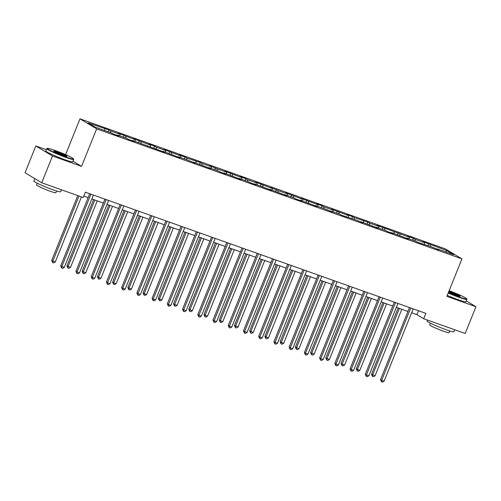 <?xml version="1.0" encoding="UTF-8"?>
<svg xmlns="http://www.w3.org/2000/svg" width="501" height="501" viewBox="0 0 501 501"><rect width="100%" height="100%" fill="white"/><g stroke="black" fill="none" stroke-linecap="round" stroke-linejoin="round"><path stroke-width="0.75" d="M46.349 149.724L35.815 145.979L25.05 172.757L41.727 182.777L83.21 197.544L85.364 192.19L425.85 313.369L423.696 318.724L465.185 333.491L475.95 306.712L466.249 300.882M65.581 154.652L79.978 118.837L445.257 248.847L461.928 258.873L96.649 128.863L79.978 118.837M446.948 250.657L422.85 241.676L424.497 242.666L415.122 239.328L413.482 238.338L407.62 236.253L409.267 237.242L377.165 225.412L378.812 226.402L369.437 223.07L367.797 222.081L354.213 217.647L352.566 216.657L346.711 214.578L348.352 215.562L331.48 209.155L333.127 210.144L323.752 206.807L322.112 205.817L316.256 203.738L317.897 204.721L301.026 198.315L302.673 199.304L285.795 192.898L287.442 193.887L278.074 190.549L270.571 187.474L272.212 188.464L255.341 182.057L256.988 183.047L247.613 179.709L245.972 178.719L240.111 176.634L241.758 177.623L224.886 171.217L226.527 172.206L217.158 168.868L209.656 165.793L211.303 166.783L201.928 163.451L200.287 162.462L186.704 158.028L185.057 157.038L179.201 154.959L180.842 155.943L163.971 149.536L165.618 150.525L156.243 147.188L154.602 146.198L148.741 144.119L150.388 145.102L133.516 138.696L135.157 139.685L118.286 133.279L119.933 134.268L110.558 130.93L108.917 129.941L88.107 122.939L94.958 127.054L111.554 132.965L113.201 133.949L119.056 136.034L117.409 135.045L126.784 138.382L128.425 139.372L134.287 141.457L132.64 140.468L164.741 152.298L163.094 151.308L179.965 157.715L178.325 156.725L187.693 160.063L195.196 163.138L193.549 162.149L210.426 168.555L208.779 167.566L218.154 170.904L219.795 171.893L225.65 173.972L224.01 172.989L240.881 179.396L239.234 178.406L248.609 181.744L250.25 182.733L256.111 184.813L254.464 183.829L271.335 190.236L269.695 189.246L286.566 195.653L284.919 194.664L294.294 198.001L295.934 198.991L301.796 201.076L300.149 200.087L317.02 206.493L315.38 205.504L324.748 208.842L332.251 211.917L330.604 210.927L339.979 214.259L341.619 215.248L355.203 219.682L362.705 222.757L361.064 221.768L377.936 228.174L376.289 227.185L385.664 230.523L387.304 231.512L393.166 233.591L391.519 232.608L408.39 239.015L406.749 238.025L416.118 241.363L417.765 242.352L431.348 246.78L438.845 249.855L437.204 248.865L453.8 254.771L446.948 250.657L445.746 251.903M117.09 135.339L117.409 135.045M110.558 130.93L110.583 132.621M119.933 134.268L119.958 135.953M132.32 140.756L132.64 140.468M125.789 136.347L125.814 138.038M135.157 139.685L135.182 141.376M147.551 146.179L147.87 145.885M141.019 141.77L141.044 143.455M150.388 145.102L150.413 146.793M162.775 151.596L163.094 151.308M156.243 147.188L156.268 148.878M165.618 150.525L165.643 152.21M178.005 157.02L178.325 156.725M171.474 152.611L171.499 154.295M180.842 155.943L180.867 157.633M193.236 162.437L193.549 162.149M186.704 158.028L186.729 159.719M196.073 161.366L196.098 163.05M208.46 167.854L208.779 167.566M201.928 163.451L201.953 165.136M211.303 166.783L211.328 168.474M223.69 173.277L224.01 172.989M217.158 168.868L217.184 170.559M226.527 172.206L226.552 173.891M238.914 178.694L239.234 178.406M232.389 174.292L232.414 175.976M241.758 177.623L241.783 179.314M254.145 184.117L254.464 183.829M247.613 179.709L247.638 181.4M256.988 183.047L257.013 184.731M269.375 189.535L269.695 189.246M262.843 185.132L262.868 186.817M272.212 188.464L272.237 190.155M284.599 194.958L284.919 194.664M278.074 190.549L278.099 192.24M287.442 193.887L287.468 195.572M299.83 200.375L300.149 200.087M293.298 195.966L293.323 197.657M302.673 199.304L302.698 200.995M315.06 205.798L315.38 205.504M308.528 201.389L308.553 203.074M317.897 204.721L317.922 206.412M330.284 211.215L330.604 210.927M323.752 206.807L323.778 208.497M333.127 210.144L333.152 211.835M345.515 216.639L345.834 216.344M338.983 212.23L339.008 213.914M348.352 215.562L348.383 217.252M360.745 222.056L361.064 221.768M354.213 217.647L354.238 219.338M363.582 220.985L363.607 222.669M375.969 227.473L376.289 227.185M369.437 223.07L369.462 224.755M378.812 226.402L378.837 228.093M391.2 232.896L391.519 232.608M384.668 228.487L384.693 230.178M394.036 231.825L394.062 233.51M406.43 238.313L406.749 238.025M399.898 233.911L399.923 235.595M409.267 237.242L409.292 238.933M421.654 243.736L421.974 243.448M415.122 239.328L415.147 241.019M424.497 242.666L424.522 244.35M436.885 249.154L437.204 248.865M430.353 244.751L430.378 246.436M35.815 145.979L52.492 155.999L41.727 182.777M52.492 155.999L81.582 166.351L96.649 128.863M461.928 258.873L446.861 296.36L475.95 306.712M411.603 312.768L416.938 314.666L423.696 318.724M83.792 196.091L88.151 197.644M91.815 198.947L103.375 203.062M107.039 204.364L118.605 208.485M122.269 209.787L133.836 213.902M137.499 215.205L149.06 219.325M152.724 220.628L164.29 224.742M167.954 226.045L179.521 230.159M183.184 231.468L194.745 235.583M198.409 236.885L209.975 241M213.639 242.309L225.2 246.423M228.869 247.726L240.43 251.84M244.093 253.149L255.66 257.264M259.324 258.566L270.884 262.681M274.554 263.983L286.115 268.104M289.778 269.406L301.345 273.521M305.009 274.824L316.569 278.944M320.233 280.247L331.8 284.361M335.463 285.664L347.03 289.778M350.694 291.087L362.254 295.202M365.918 296.504L377.485 300.619M381.148 301.928L392.715 306.042M396.379 307.345L407.939 311.459M104.703 128.845L104.728 130.536M418.51 310.758L416.938 314.666M428.706 243.762L427.973 245.584M413.482 238.338L412.749 240.161M398.251 232.921L397.518 234.744M383.021 227.498L382.288 229.32M367.797 222.081L367.064 223.903M352.566 216.657L351.834 218.48M337.336 211.24L336.603 213.063M322.112 205.817L321.379 207.639M306.881 200.4L306.149 202.222M291.651 194.983L290.924 196.799M276.427 189.56L275.694 191.382M261.196 184.143L260.464 185.965M245.972 178.719L245.239 180.542M230.742 173.302L230.009 175.125M215.511 167.879L214.779 169.701M200.287 162.462L199.555 164.284M185.057 157.038L184.324 158.861M169.826 151.621L169.094 153.444M154.602 146.198L153.87 148.02M139.372 140.781L138.639 142.603M124.142 135.364L123.409 137.18M108.917 129.941L108.185 131.763M81.582 166.351L72.958 161.172M409.511 307.558L380.516 379.683L381.643 380.365L410.732 307.99M384.079 381.23L382.451 382.163L381.474 381.812L381.643 380.365L384.079 381.23L413.175 308.86M381.474 381.812L380.516 379.683M398.151 307.977L371.504 374.266L375.067 375.813L401.815 309.28M399.372 308.409L372.625 374.942L372.462 376.395L371.504 374.266M375.067 375.813L373.439 376.739L372.462 376.395M448.339 292.678A14.128 1.134 21.9 0 0 459.054 296.943A14.128 1.134 21.9 0 0 466.663 298.809A14.128 1.134 21.9 0 0 449.128 290.718M466.663 298.809L466.851 299.254A14.479 1.165 -158.1 0 1 466.863 299.36A14.479 1.165 -158.1 0 1 459.06 297.35A14.479 1.165 -158.1 0 1 448.201 293.029M448.877 291.344A7.064 0.57 -158.1 0 1 450.812 291.989A7.064 0.57 -158.1 0 1 457.4 294.676A7.064 0.57 -158.1 0 1 460.075 296.31A7.064 0.57 -158.1 0 1 456.305 295.289A7.064 0.57 -158.1 0 1 448.589 292.058M459.53 296.273A6.72 0.539 21.9 0 0 450.819 292.39A6.72 0.539 21.9 0 0 448.733 291.707M454.651 329.739L453.856 331.712A14.479 1.165 -158.1 0 1 446.059 329.696A14.479 1.165 -158.1 0 1 426.99 320.909L427.347 320.026M449.798 330.948L449.109 332.658A10.421 0.839 -158.1 0 1 443.491 331.211A10.421 0.839 -158.1 0 1 429.764 324.886L430.453 323.17M466.863 299.36L465.917 301.715A14.479 1.165 -158.1 0 1 458.114 299.704A14.479 1.165 -158.1 0 1 447.249 295.383M65.856 157.001A14.128 1.134 21.9 0 0 73.459 158.861A14.128 1.134 21.9 0 0 54.859 150.388A14.128 1.134 21.9 0 0 47.326 148.359A14.128 1.134 21.9 0 0 52.68 151.621A14.128 1.134 21.9 0 0 65.856 157.001M73.459 158.861L73.653 159.312A14.479 1.165 -158.1 0 1 73.666 159.418A14.479 1.165 -158.1 0 1 65.863 157.402A14.479 1.165 -158.1 0 1 46.8 148.615A14.479 1.165 -158.1 0 1 46.875 148.546L47.326 148.359M63.107 155.348A7.064 0.57 -158.1 0 1 53.807 151.108A7.064 0.57 -158.1 0 1 57.609 152.041A7.064 0.57 -158.1 0 1 64.203 154.734A7.064 0.57 -158.1 0 1 66.877 156.362A7.064 0.57 -158.1 0 1 63.107 155.348M66.332 156.331A6.72 0.539 21.9 0 0 57.615 152.448A6.72 0.539 21.9 0 0 54.227 151.465M61.448 189.798L60.659 191.764A14.479 1.165 -158.1 0 1 52.862 189.747A14.479 1.165 -158.1 0 1 33.792 180.967L34.751 178.588M56.594 191L55.905 192.716A10.421 0.839 -158.1 0 1 50.294 191.263A10.421 0.839 -158.1 0 1 36.567 184.938L37.256 183.228M73.666 159.418L72.714 161.773A14.479 1.165 -158.1 0 1 64.917 159.756A14.479 1.165 -158.1 0 1 45.848 150.97L46.8 148.615M394.281 302.134L365.285 374.266L366.413 374.942L395.508 302.573M368.855 375.813L367.22 376.739L366.25 376.395L366.413 374.942L368.855 375.813L397.944 303.437M366.25 376.395L365.285 374.266M379.057 296.717L350.061 368.849L351.182 369.525L380.278 297.149M353.625 370.389L351.996 371.322L351.019 370.972L351.182 369.525L353.625 370.389L382.72 298.02M351.019 370.972L350.061 368.849M382.921 302.554L356.274 368.849L359.837 370.396L386.584 303.863M384.148 302.992L357.401 369.525L357.232 370.978L356.274 368.849M359.837 370.396L358.209 371.322L357.232 370.978M367.696 297.137L341.043 363.425L342.17 364.108L344.613 364.972L371.36 298.439M368.918 297.575L342.17 364.108L342.008 365.555L341.043 363.425M344.613 364.972L342.985 365.905L342.008 365.555M363.826 291.294L334.831 363.425L335.958 364.102L365.047 291.732M338.394 364.972L336.766 365.899L335.789 365.555L335.958 364.102L338.394 364.972L367.49 292.597M335.789 365.555L334.831 363.425M348.596 285.877L319.6 358.008L320.728 358.685L349.823 286.309M323.17 359.549L321.542 360.482L320.565 360.131L320.728 358.685L323.17 359.549L352.259 287.179M320.565 360.131L319.6 358.008M333.372 280.454L304.376 352.585L305.497 353.261L334.593 280.892M307.94 354.132L306.311 355.059L305.334 354.714L305.497 353.261L307.94 354.132L337.035 281.762M305.334 354.714L304.376 352.585M352.466 291.72L325.819 358.008L329.382 359.555L356.13 293.022M353.687 292.152L326.946 358.685L326.777 360.138L325.819 358.008M329.382 359.555L327.754 360.482L326.777 360.138M337.236 286.296L310.589 352.591L311.716 353.268L314.158 354.132L340.899 287.599M338.463 286.735L311.716 353.268L311.547 354.714L310.589 352.591M314.158 354.132L312.524 355.065L311.547 354.714M322.011 280.879L295.358 347.168L298.928 348.715L325.675 282.182M323.233 281.311L296.486 347.844L296.323 349.297L295.358 347.168M298.928 348.715L297.3 349.642L296.323 349.297M306.781 275.456L280.134 341.751L281.261 342.427L283.698 343.291L310.445 276.759M308.002 275.894L281.261 342.427L281.092 343.874L280.134 341.751M283.698 343.291L282.069 344.225L281.092 343.874M291.551 270.039L264.904 336.328L268.473 337.874L295.214 271.342M292.778 270.471L266.031 337.004L265.862 338.457L264.904 336.328M268.473 337.874L266.839 338.801L265.862 338.457M276.327 264.616L249.673 330.91L253.243 332.457L279.99 265.918M277.548 265.054L250.801 331.587L250.638 333.033L249.673 330.91M253.243 332.457L251.615 333.384L250.638 333.033M261.096 259.199L234.449 325.487L238.013 327.034L264.76 260.501M262.317 259.631L235.576 326.164L235.407 327.616L234.449 325.487M238.013 327.034L236.384 327.961L235.407 327.616M245.866 253.775L219.219 320.07L220.346 320.746L222.788 321.617L249.536 255.084M247.093 254.214L220.346 320.746L220.183 322.193L219.219 320.07M222.788 321.617L221.154 322.544L220.183 322.193M230.642 248.358L203.988 314.647L207.558 316.194L234.305 249.661M231.863 248.79L205.116 315.323L204.953 316.776L203.988 314.647M207.558 316.194L205.93 317.12L204.953 316.776M215.411 242.935L188.764 309.23L192.328 310.777L219.075 244.244M216.639 243.373L189.892 309.906L189.722 311.359L188.764 309.23M192.328 310.777L190.699 311.703L189.722 311.359M200.181 237.518L173.534 303.806L174.661 304.489L177.103 305.353L203.851 238.82M201.408 237.956L174.661 304.489L174.498 305.936L173.534 303.806M177.103 305.353L175.469 306.286L174.498 305.936M184.957 232.101L158.31 298.389L161.873 299.936L188.62 233.403M186.178 232.533L159.431 299.066L159.268 300.519L158.31 298.389M161.873 299.936L160.245 300.863L159.268 300.519M169.726 226.677L143.079 292.972L144.207 293.649L146.643 294.513L173.39 227.98M170.954 227.116L144.207 293.649L144.037 295.095L143.079 292.972M146.643 294.513L145.014 295.446L144.037 295.095M154.502 221.26L127.849 287.549L131.419 289.096L158.166 222.563M155.723 221.692L128.976 288.225L128.813 289.678L127.849 287.549M131.419 289.096L129.79 290.023L128.813 289.678M139.272 215.837L112.625 282.132L113.746 282.808L116.188 283.672L142.935 217.14M140.493 216.275L113.746 282.808L113.583 284.255L112.625 282.132M116.188 283.672L114.56 284.606L113.583 284.255M124.041 210.42L97.394 276.709L100.964 278.255L127.705 211.723M125.269 210.852L98.522 277.385L98.353 278.838L97.394 276.709M100.964 278.255L99.33 279.182L98.353 278.838M108.817 204.997L82.164 271.291L85.734 272.838L112.481 206.299M110.038 205.435L83.291 271.968L83.128 273.414L82.164 271.291M85.734 272.838L84.105 273.765L83.128 273.414M93.587 199.58L66.94 265.868L70.503 267.415L97.25 200.882M94.808 200.012L68.067 266.545L67.898 267.997L66.94 265.868M70.503 267.415L68.875 268.342L67.898 267.997M318.141 275.036L289.146 347.168L290.273 347.844L319.362 275.469M292.716 348.715L291.081 349.642L290.104 349.291L290.273 347.844L292.716 348.715L321.805 276.339M290.104 349.291L289.146 347.168M302.911 269.613L273.915 341.745L275.043 342.421L304.138 270.052M277.485 343.291L275.857 344.218L274.88 343.874L275.043 342.421L277.485 343.291L306.581 270.922M274.88 343.874L273.915 341.745M287.687 264.196L258.691 336.328L259.819 337.004L288.908 264.628M262.255 337.874L260.626 338.801L259.65 338.451L259.819 337.004L262.255 337.874L291.35 265.499M259.65 338.451L258.691 336.328M272.456 258.773L243.461 330.904L244.588 331.581L273.684 259.211M247.031 332.451L245.396 333.378L244.419 333.033L244.588 331.581L247.031 332.451L276.12 260.082M244.419 333.033L243.461 330.904M257.226 253.356L228.231 325.487L229.358 326.164L258.453 253.794M231.8 327.034L230.172 327.961L229.195 327.616L229.358 326.164L231.8 327.034L260.896 254.658M229.195 327.616L228.231 325.487M242.002 247.939L213.006 320.064L214.134 320.746L243.223 248.371M216.57 321.611L214.942 322.544L213.965 322.193L214.134 320.746L216.57 321.611L245.665 249.241M213.965 322.193L213.006 320.064M226.771 242.515L197.776 314.647L198.903 315.323L227.999 242.954M201.346 316.194L199.711 317.12L198.74 316.776L198.903 315.323L201.346 316.194L230.435 243.818M198.74 316.776L197.776 314.647M211.547 237.098L182.546 309.23L183.673 309.906L212.768 237.53M186.115 310.77L184.487 311.703L183.51 311.353L183.673 309.906L186.115 310.77L215.211 238.401M183.51 311.353L182.546 309.23M196.317 231.675L167.321 303.806L168.449 304.483L197.538 232.113M170.885 305.353L169.257 306.28L168.28 305.936L168.449 304.483L170.885 305.353L199.98 232.978M168.28 305.936L167.321 303.806M181.086 226.258L152.091 298.389L153.218 299.066L182.314 226.69M155.661 299.93L154.026 300.863L153.055 300.512L153.218 299.066L155.661 299.93L184.75 227.56M153.055 300.512L152.091 298.389M165.862 220.835L136.861 292.966L137.988 293.642L167.083 221.273M140.43 294.513L138.802 295.44L137.825 295.095L137.988 293.642L140.43 294.513L169.526 222.143M137.825 295.095L136.861 292.966M150.632 215.417L121.637 287.549L122.764 288.225L151.853 215.85M125.2 289.096L123.572 290.023L122.595 289.672L122.764 288.225L125.2 289.096L154.295 216.72M122.595 289.672L121.637 287.549M135.402 209.994L106.406 282.126L107.533 282.802L136.629 210.433M109.976 283.672L108.348 284.599L107.371 284.255L107.533 282.802L109.976 283.672L139.065 211.303M107.371 284.255L106.406 282.126M120.177 204.577L91.182 276.709L92.303 277.385L121.399 205.009M94.745 278.255L93.117 279.182L92.14 278.832L92.303 277.385L94.745 278.255L123.841 205.88M92.14 278.832L91.182 276.709M104.947 199.154L75.952 271.285L77.079 271.962L106.168 199.592M79.515 272.832L77.887 273.759L76.91 273.414L77.079 271.962L79.515 272.832L108.611 200.463M76.91 273.414L75.952 271.285M89.717 193.737L60.721 265.868L61.848 266.545L90.944 194.175M64.291 267.415L62.663 268.342L61.686 267.997L61.848 266.545L64.291 267.415L93.38 195.039M61.686 267.997L60.721 265.868M77.774 195.609L51.709 260.451L55.279 261.998L81.438 196.912M79.001 196.041L52.837 261.127L52.668 262.574L51.709 260.451M55.279 261.998L53.645 262.925L52.668 262.574"/></g></svg>
